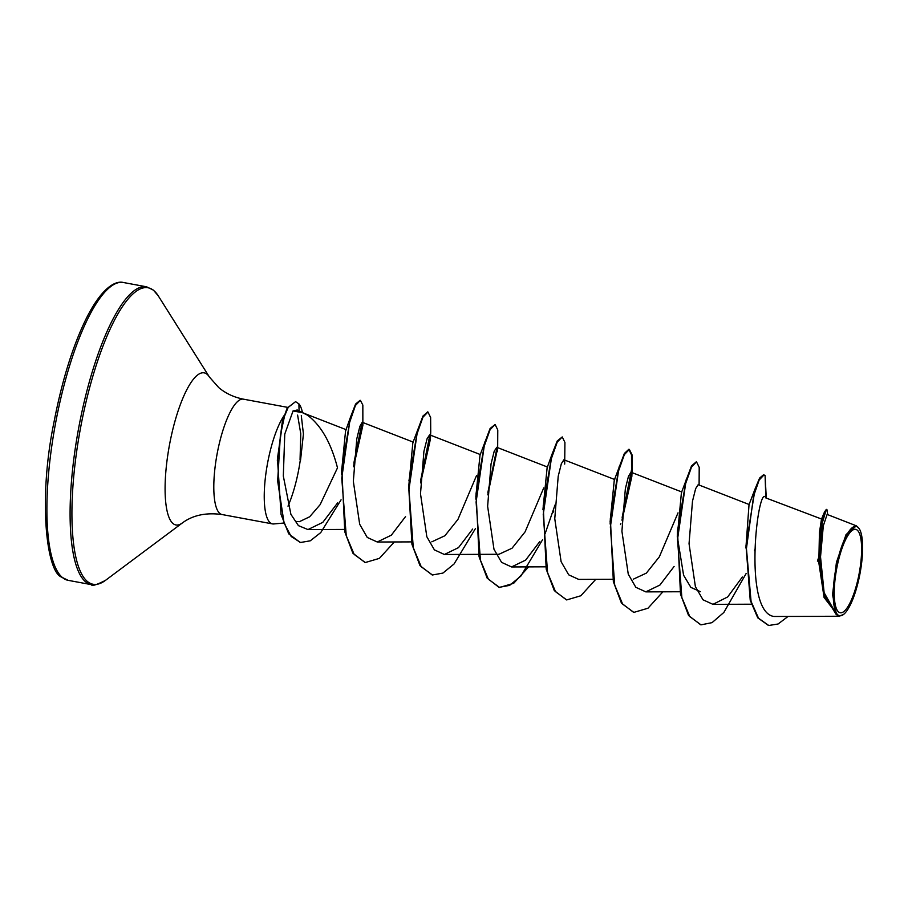 <?xml version="1.0" encoding="UTF-8"?>
<svg xmlns="http://www.w3.org/2000/svg" width="908" height="908" viewBox="0 0 908 908"><rect width="100%" height="100%" fill="white"/><g stroke="black" fill="none" stroke-linecap="round" stroke-linejoin="round"><path stroke-width="1.36" d="M857.288 530.17A42.392 11.486 -79.5 0 1 857.924 579.452A42.392 11.486 -79.5 0 1 838.561 611.935A42.392 11.486 -79.5 0 1 837.936 562.654A42.392 11.486 -79.5 0 1 857.288 530.17M857.969 527.219A45.468 12.326 -79.5 0 1 859.297 528.796A45.468 12.326 -79.5 0 1 860.046 573.3A45.468 12.326 -79.5 0 1 843.373 614.58A45.468 12.326 -79.5 0 1 837.891 614.898A45.468 12.326 -79.5 0 1 837.21 562.052A45.468 12.326 -79.5 0 1 857.969 527.219M843.373 614.58L838.515 616.248L824.078 597.464L818.812 562.597L820.321 531.577L824.487 511.999L826.337 509.388L822.16 523.394L819.288 557.875L823.601 594.184L836.189 614.478L837.312 615.125M827.109 514.484L823.306 525.834L820.526 556.899L824.124 592.663L836.495 614.5L832.557 594.661L836.427 562.393L846.052 534.574L856.392 525.834L859.297 528.796M304.816 413.707L297.222 409.985L293.046 410.949L302.614 412.743L307.494 415.194C321.057 425.341 331.068 442.888 337.492 467.847L320.127 504.666L309.651 516.788L299.436 521.657L295.985 521.43M284.136 415.524A58.668 15.901 100.5 0 0 265.738 474.771A58.668 15.901 100.5 0 0 270.221 522.781A58.668 15.901 100.5 0 0 272.468 523.893A58.668 15.901 100.5 0 0 273.683 523.95L283.568 523.065M287.995 506.153A58.668 15.901 100.5 0 0 300.344 459.72M300.537 460.243L303.431 434.047L301.297 415.66M300.06 459.675L300.764 433.695L297.608 415.104M745.888 548.001L749.021 504.712L755.104 488.822L759.599 478.096L763.503 474.782L765.104 475.542L765.819 497.924C758.43 480.934 741.995 611.64 773.854 616.464L838.515 616.248M818.812 562.71L819.436 532.565L821.49 519.138L824.487 511.999M700.397 591.664L690.875 587.397L683.599 575.252L677.289 536.526L681.42 492.681L691.499 465.94L696.243 461.854M678.015 512.861L659.356 556.808L646.337 573.13L633.251 579.213M610.097 521.998L614.273 480.207L624.364 453.467L628.824 449.301L631.514 454.897L631.559 469.561L622.15 517.469M542.95 509.524L547.127 467.768M543.722 487.936L525.085 531.872L512.033 548.228L498.969 554.277L444.387 554.493L458.506 547.615L472.671 529.046M475.815 496.994L479.991 455.283L490.082 428.531L495.11 424.479L497.777 429.972L497.675 447.655M476.587 475.451L457.938 519.421L444.897 535.743L431.822 541.815M432.163 574.946L420.007 565.661L411.937 544.301L408.714 486.665L412.845 442.809L422.935 416.08L427.679 411.994M341.533 472.092L345.562 430.903M293.046 410.949L284.76 434.126L283.319 476.03L290.901 514.325L298.426 525.641L307.971 529.568L322.817 522.35L337.64 502.862M353.621 466.814L362.848 425.489L362.224 422.277L359.886 426.283L356.787 438.848L353.337 481.297L359.681 524.256L367.252 537.445L377.251 541.997L391.348 535.164L405.536 516.595M420.608 482.886L430.403 439.188L429.609 434.841L427.078 438.78L423.923 451.355L420.495 493.793L426.828 536.741L434.399 549.873L444.387 554.482M497.55 451.651L496.744 447.338L494.213 451.231L491.058 463.863L487.63 506.301L493.975 549.238L501.568 562.336L511.533 566.944L525.653 560.1L539.817 541.497M595.75 579.349L580.825 595.773L566.717 599.927L555.503 591.664L547.569 572.619L543.245 514.484L551.36 458.665L557.206 442.173L562.245 436.941L564.924 442.434L564.697 464.09L563.879 459.8L561.36 463.682L558.204 476.303L554.765 518.74L561.11 561.689L568.703 574.832L578.68 579.395L612.855 579.281M622.037 520.273L631.832 476.552L631.026 472.239L628.506 476.167L625.351 488.742L621.912 531.203L628.257 574.151L635.827 587.306L645.815 591.857L659.934 585.036L674.111 566.456M749.168 504.519L698.173 484.69L695.653 488.618L692.486 501.227L689.047 543.688L695.392 586.625L702.996 599.791L712.962 604.342L727.66 596.953L742.347 577.011M765.819 497.924L821.57 519.036M773.854 616.464L839.469 616.384M755.104 488.822L746.001 545.504L750.224 600.222L757.749 617.837L768.486 625.43M764.059 474.884L759.156 480.026L753.617 495.984L746.433 548.534L751.064 601.391L758.532 618.246L768.77 625.487L778.077 624L787.883 616.589M817.427 561.144L818.607 557.591M827.755 514.688L826.893 509.49M277.371 460.799L282.297 421.789L287.098 408.26L295.565 401.654L298.925 403.89L299.061 410.881M700.715 624.795L688.57 615.51L680.501 594.15L677.493 530.749L686.255 479.345M633.568 612.332L621.424 603.048L613.354 581.676L610.358 518.298L619.12 466.848M566.433 599.87L554.289 590.586L546.219 569.225L543.211 505.824L551.985 454.352L557.228 440.993L562.245 436.941M555.015 504.973L545.05 533.859M542.598 539.681L520.931 576.013L509.626 585.376L499.025 587.351L487.153 578.124L479.072 556.763L476.076 493.35L484.849 441.901M497.016 447.553L487.868 492.511M408.929 480.888L417.691 429.461M429.87 435.068L420.722 480.071M365.005 562.472L352.86 553.188L344.79 531.816L341.783 468.426L350.545 417.01L355.584 404.06L360.079 400.326M362.133 422.254L353.836 463.137M300.23 542.428L288.744 533.87L281.071 514.518L277.451 458.631L283.205 418.543M765.104 475.542L766.239 497.516M755.399 547.819L754.503 550.691M746.172 573.459L723.858 612.446L712.065 622.638L700.999 624.852L689.785 616.6L681.851 597.543L677.527 539.42L685.642 483.601L691.487 467.121L696.527 461.877L699.205 467.359L699.103 485.054M662.897 591.812L647.971 608.235L633.852 612.389L622.638 604.126L614.705 585.081L610.38 526.958L618.496 471.139L624.341 454.647L629.38 449.415L632.059 454.885L632.15 469.232L622.048 519.819M528.615 566.887L513.69 583.299L499.582 587.465L488.368 579.213L480.423 560.168L476.098 502.022L484.214 446.203L490.07 429.711L495.11 424.479M497.436 448.949L487.778 494.86M475.508 528.456L454.057 563.981L442.9 573.084L432.435 574.991L421.221 566.751L413.288 547.706L408.952 489.571L417.067 433.74L422.924 417.249L427.963 412.016L430.63 417.51L430.721 431.89L420.631 482.42M394.322 541.962L379.396 558.375L365.288 562.529L354.154 554.391L346.243 535.652L341.76 478.232L349.614 422.458L355.414 405.513L360.363 400.36L362.837 405.047L362.859 425.489M362.632 422.946L353.677 465.691M341.067 499.82L320.74 532.587L310.275 540.816L300.514 542.485L291.184 536.503L284.091 523.076L277.655 481.047L280.368 435.443L284.499 416.227L288.233 407.283L295.565 401.654M302.466 412.55A55.763 15.107 100.5 0 0 298.925 403.89M68.134 580.337A151.454 41.053 -79.5 0 1 62.334 577.465A151.454 41.053 -79.5 0 1 57.647 412.618A151.454 41.053 -79.5 0 1 123.431 282.513L146.631 286.815A151.454 41.053 -79.5 0 0 80.846 416.931A151.454 41.053 -79.5 0 0 85.534 581.778A151.454 41.053 -79.5 0 0 91.345 584.639L68.134 580.337L61.324 577C46.41 571.211 38.079 499.116 53.981 422.197C62.107 380.146 72.958 345.415 86.532 317.982C102.74 285.872 116.462 280.595 123.431 282.513M272.468 523.893L222.029 514.53C206.048 512.362 192.802 515.177 182.315 522.974L105.498 580.348A150.751 40.86 -79.5 0 1 87.293 581.404A150.751 40.86 -79.5 0 1 85.057 406.16A150.751 40.86 -79.5 0 1 153.883 290.651A150.751 40.86 -79.5 0 1 158.298 295.906L153.452 290.151L146.631 286.815M182.315 522.974A77.35 20.963 -79.5 0 1 172.974 523.507A77.35 20.963 -79.5 0 1 171.828 433.604A77.35 20.963 -79.5 0 1 207.149 374.334A77.35 20.963 -79.5 0 1 209.407 377.036L158.298 295.906M222.029 514.53A58.668 15.901 -79.5 0 1 219.781 513.417A58.668 15.901 -79.5 0 1 217.965 449.562A58.668 15.901 -79.5 0 1 243.446 399.168C233.844 397.25 225.604 393.391 218.749 387.591L209.407 377.036M105.498 580.348C96.498 584.934 91.787 586.364 91.345 584.639M751.37 604.206L712.95 604.353M679.99 591.755L645.815 591.88M681.897 492.011L631.037 472.228M614.761 479.549L563.902 459.766M545.708 566.819L511.533 566.955M547.615 467.087L496.755 447.292M480.48 454.613L429.609 434.83M411.426 541.894L377.251 542.019M413.333 442.151L362.224 422.277M344.28 529.432L307.971 529.568M346.391 429.768L302.625 412.743M827.131 514.439L856.392 525.834M768.202 625.385L768.77 625.487M287.575 407.351L243.446 399.168M277.36 460.799L277.451 458.631M677.289 536.526L677.493 530.749M610.142 524.064L610.358 518.298M547.127 467.756L551.985 454.352M475.86 499.139L476.076 493.35M341.567 474.203L341.783 468.426M345.596 430.914L350.545 417.01M430.415 439.188L430.721 431.89M553.369 512.101L553.744 511.045M620.516 524.563L620.845 523.632M631.843 476.552L632.15 469.232M427.963 412.016L427.396 411.914M365.288 562.529L364.721 562.427M300.514 542.485L299.946 542.382"/></g></svg>
